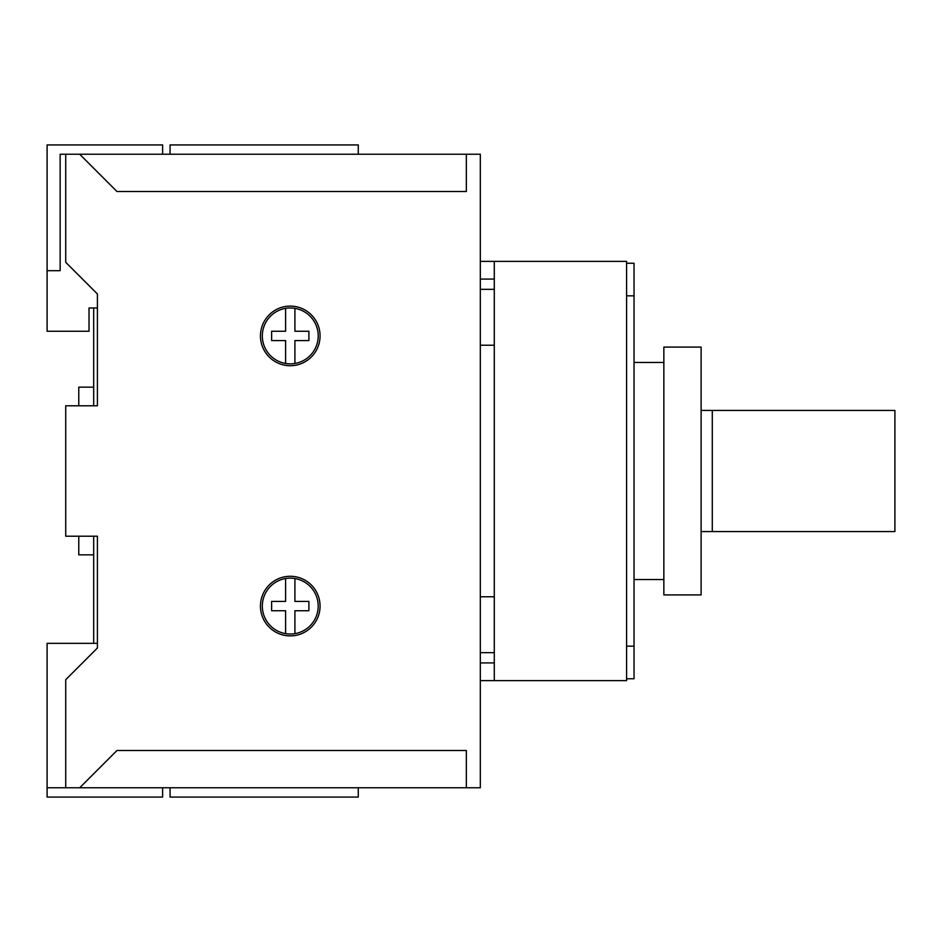 <?xml version="1.0" encoding="UTF-8"?>
<svg xmlns="http://www.w3.org/2000/svg" width="942" height="942" viewBox="0 0 942 942"><rect width="100%" height="100%" fill="white"/><g stroke="black" fill="none" stroke-linecap="round" stroke-linejoin="round"><path stroke-width="1.41" d="M626.583 263.242L634.037 263.242L634.037 678.758L626.583 678.758M663.851 347.092L663.851 594.908L701.119 594.908L701.119 347.092L663.851 347.092M701.119 410.441L894.9 410.441L894.9 531.559L701.119 531.559M712.293 410.441L712.293 531.559M480.314 261.381L626.583 261.381L626.583 680.619L480.314 680.619M494.291 680.619L494.291 261.381M494.291 279.079L480.314 279.079M480.314 662.921L494.291 662.921M170.078 154.241L170.078 144.927L358.266 144.927L358.266 154.241M358.266 787.759L358.266 797.073L170.078 797.073L170.078 787.759M97.415 643.351L47.1 643.351L47.1 797.073L162.625 797.073L162.625 787.759M47.1 787.759L65.728 787.759L65.728 679.688L97.415 648.014L97.415 536.21L65.728 536.21L65.728 405.79L97.415 405.79L97.415 293.986L65.728 262.312L65.728 154.241L60.147 154.241L60.147 270.695L47.1 270.695L47.1 331.254L89.019 331.254L89.019 307.963L93.682 307.963L93.682 405.79M93.682 536.21L93.682 643.351M162.625 154.241L162.625 144.927L47.1 144.927L47.1 270.695M89.019 307.963L97.415 307.963M78.775 536.21L78.775 554.85L93.682 554.85M78.775 405.79L78.775 387.15L93.682 387.15M480.314 345.231L494.291 345.231M494.291 596.769L480.314 596.769M285.603 578.529A27.954 27.954 0 0 0 285.603 633.648A27.954 27.954 0 0 0 318.208 606.095A27.954 27.954 0 0 0 285.603 578.529L285.603 601.432L271.626 601.432L271.626 610.746L285.603 610.746L285.603 633.648M260.451 606.095A29.814 29.814 0 0 0 290.266 635.897A29.814 29.814 0 0 0 320.068 606.095A29.814 29.814 0 0 0 290.266 576.28A29.814 29.814 0 0 0 260.451 606.095M285.603 308.352A27.954 27.954 0 0 0 285.603 363.471A27.954 27.954 0 0 0 318.208 335.905A27.954 27.954 0 0 0 285.603 308.352L285.603 331.254L271.626 331.254L271.626 340.568L285.603 340.568L285.603 363.471M260.451 335.905A29.814 29.814 0 0 0 290.266 365.72A29.814 29.814 0 0 0 320.068 335.905A29.814 29.814 0 0 0 290.266 306.103A29.814 29.814 0 0 0 260.451 335.905M466.337 154.241L466.337 191.509L116.973 191.509L79.705 154.241L480.314 154.241L480.314 787.759L65.728 787.759M65.728 154.241L79.705 154.241M79.705 787.759L116.973 750.491L466.337 750.491L466.337 787.759M294.917 363.471L294.917 340.568L308.894 340.568L308.894 331.254L294.917 331.254L294.917 308.352M294.917 633.648L294.917 610.746L308.894 610.746L308.894 601.432L294.917 601.432L294.917 578.529M634.037 646.153L626.583 646.153M634.037 295.847L626.583 295.847M634.037 362.458L663.851 362.458M634.037 579.542L663.851 579.542M494.291 289.324L480.314 289.324M494.291 652.676L480.314 652.676"/></g></svg>

